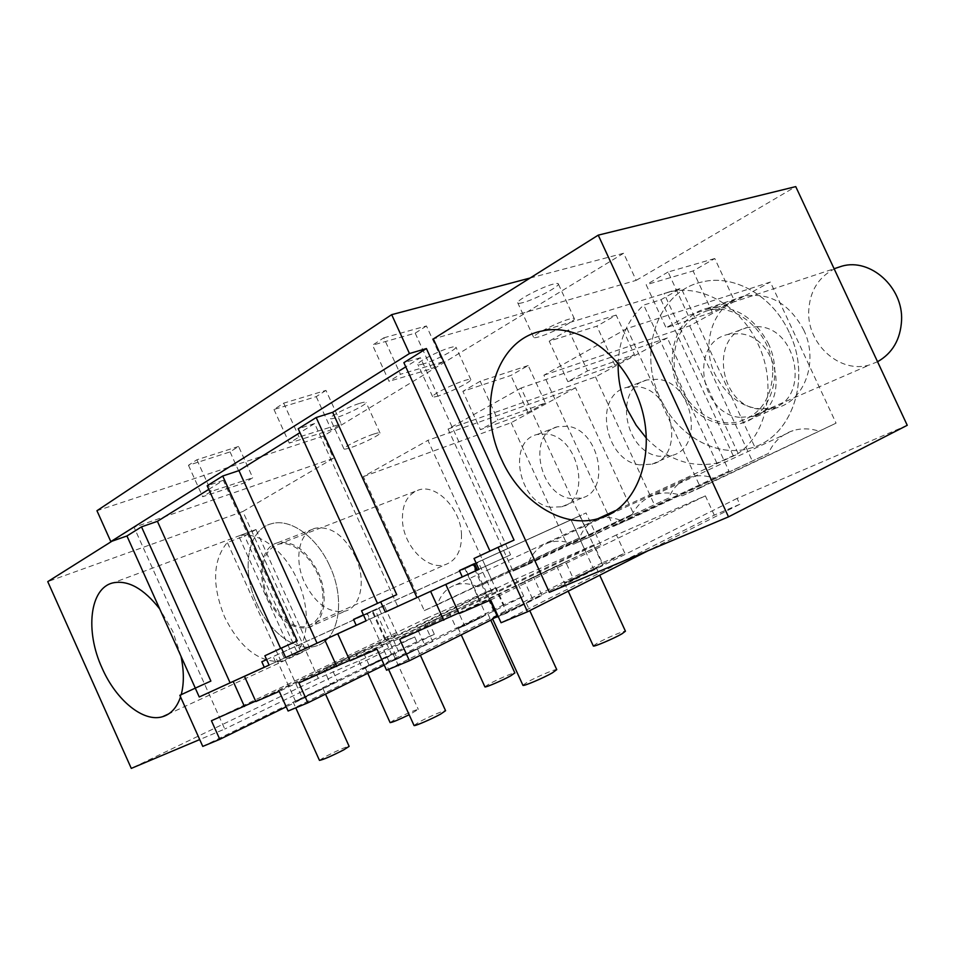 <?xml version="1.0" encoding="UTF-8"?>
<svg xmlns="http://www.w3.org/2000/svg" width="955" height="955" viewBox="0 0 955 955"><rect width="100%" height="100%" fill="white"/><g stroke="black" fill="none" stroke-linecap="round" stroke-linejoin="round"><path stroke-width="0.72" stroke-dasharray="4.78 3.58" d="M907.25 425.297L737.081 498.415L739.803 504.276L648.039 550.749M737.081 498.415L549.34 592.315M530.12 278.012L623.627 253.254L636.173 280.364L433.331 338.93M363.425 614.877L366.553 613.432L369.227 619.329L397.71 606.33L314.637 423.531L299.966 432.651M314.637 423.531L298.211 428.795M478.944 569.252L510.579 554.819L420.439 357.719L405.768 366.839M420.439 357.719L403.87 362.673M269.071 665.062L300.359 650.761L223.327 480.317L208.787 489.366M223.327 480.317L207.163 485.761M489.963 551.071L514.053 540.1M474.026 558.484L490.058 551.262M739.803 504.276L714.28 515.139L501.065 622.744M623.627 253.254L323.375 436.017L333.474 458.245L242.845 511.51L318.278 678.348L414.697 636.925L416.881 641.724L434.346 634.287L426.969 618.088L496.063 587.755L503.81 604.73L523.722 596.254L384.256 665.11M636.173 280.364L795.742 186.607M714.28 515.139L705.363 495.872L616.417 534.919L624.833 553.22L492.732 619.15M523.722 596.254L515.867 579.064L593.95 544.78L602.235 562.829L624.833 553.22M803.644 329.809C819.211 361.408 804.468 401.255 776.224 407.988C750.009 412.715 729.656 401.589 715.164 374.623C699.729 343.382 714.042 302.484 744.255 296.146C769.396 292.17 789.188 303.392 803.644 329.809M521.06 388.028L448.074 429.022L513.05 571.126L527.829 564.536C531.84 553.255 538.978 545.926 549.256 542.559C556.849 540.327 564.942 540.864 573.537 544.207L589.522 537.092L521.06 388.028L667.33 337.939L728.963 471.066L573.537 544.207M491.956 580.509L427.936 440.327L575.543 387.742L633.559 513.742L477.858 586.788L633.559 513.742M477.858 586.788C469.991 583.445 462.65 582.801 455.833 584.83C446.88 587.814 440.733 594.464 437.402 604.778L424.295 610.615L363.33 476.617L427.936 440.327M355.463 556.813C366.445 580.019 361.062 607.046 345.28 611.105C329.272 613.731 315.699 604.229 304.561 582.598C293.71 559.654 298.748 532.221 315.222 528.234C330.836 525.799 344.242 535.325 355.463 556.813M627.005 328.52L543.896 375.196L613.444 526.444L630.24 518.971C635.111 506.52 643.503 498.379 655.405 494.547C663.892 492.088 672.857 492.505 682.312 495.8L700.552 487.683L627.005 328.52L770.351 282.035L836.067 423.161L682.312 495.8M323.375 436.017L96.956 510.722M238.583 446.451L196.909 459.761L188.469 465.276L230.071 451.906L238.583 446.451L252.753 477.751L244.134 483.003L202.651 496.719L211.21 491.419L252.753 477.751M359.701 403.344C363.783 402.067 365.92 401.792 366.099 402.497C366.899 404.311 347.692 414.1 336.721 417.502C332.531 418.827 330.323 419.138 330.084 418.433C329.057 416.726 348.742 406.687 359.701 403.344M325.977 390.392L316.236 396.635L273.978 409.48L283.671 403.153L325.977 390.392L341.198 423.829L331.337 429.846L289.246 443.108L299.046 437.032L341.198 423.829M423.996 363.724C420.033 364.906 417.968 365.096 417.824 364.297C416.881 362.184 438.834 350.831 450.056 347.656C453.9 346.534 455.869 346.367 455.965 347.178C456.621 349.411 435.229 360.453 423.996 363.724M383.767 337.843L426.443 325.953L442.881 361.85L400.42 374.276L383.767 337.843L372.546 345.161L389.043 381.32L400.42 374.276M426.443 325.953L415.198 333.164L372.546 345.161M523.28 302.52C519.592 303.547 517.729 303.606 517.682 302.699C516.93 300.061 541.7 287.061 553.088 284.148C556.646 283.205 558.424 283.181 558.4 284.089C558.83 286.882 534.716 299.5 523.28 302.52M333.474 458.245L134.07 527.291L224.771 729.023L199.702 739.576M414.697 636.925L224.771 729.023M416.881 641.724L202.77 746.404M195.309 688.113L179.827 695.312M280.627 648.433L297.268 640.901M361.563 610.782L396.719 594.667M397.71 606.33L366.123 620.834M510.579 554.819L478.98 569.335M195.381 688.28L210.876 681.07M266.588 659.571L273.142 656.539L275.625 662.042M264.869 655.763L280.698 648.612M300.359 650.761L269.095 665.11M458.782 612.991L600.814 545.066L459.08 613.623M616.417 534.919L399.703 639.301M705.363 495.872L490.667 599.967M600.814 545.066L586.06 512.954L474.528 563.593M503.81 604.73L288.112 711.021M496.063 587.755L279.254 691.396M255.642 701.113L397.149 634.072L255.833 701.531M426.969 618.088L211.437 720.739M434.346 634.287L286.214 706.819M318.278 678.348L131.289 768.393M242.845 511.51L47.75 581.631M134.07 527.291L111.998 541.187M602.235 562.829L386.56 670.207M593.95 544.78L376.998 649.125M349.721 660.311L492.147 592.554L349.948 660.824M515.867 579.064L298.879 682.909M768.178 343.203C784.21 375.828 769.503 416.738 740.901 423.447C714.352 428.103 693.64 416.523 678.766 388.709C662.937 356.513 677.083 314.553 707.667 308.19C733.13 304.263 753.304 315.926 768.178 343.203M513.05 571.126L668.775 497.985C672.989 487.563 680.091 480.675 690.083 477.285C697.46 475.017 705.244 475.256 713.421 478.013M527.829 564.536L668.775 497.985M589.522 537.092L728.963 471.066M448.074 429.022L595.49 376.915L667.33 337.939M634.43 354.615L614.913 365.216L567.831 381.678L587.492 370.886L634.43 354.615L616.166 315.066L596.875 326.144L549.185 341.162L567.831 381.678M595.49 376.915L654.282 504.467M363.33 476.617L511.164 422.683L575.543 387.742M545.401 402.986L527.9 412.488L480.425 429.678L497.973 420.045L545.401 402.986L528.187 365.538L510.901 375.458L462.877 391.347L480.425 429.678M511.164 422.683L566.661 543.658L579.661 537.844C583.242 528.258 589.438 521.943 598.272 518.911C604.981 516.822 612.107 517.168 619.664 519.962M424.295 610.615L566.661 543.658M437.402 604.778L579.661 537.844M318.146 572.284C329.368 596.075 324.223 623.579 308.477 627.542C292.493 630.061 278.824 620.237 267.472 598.081C256.418 574.612 261.169 546.69 277.607 542.762C293.185 540.435 306.698 550.271 318.146 572.284M613.444 526.444L768.417 453.422C773.407 442.022 781.608 434.418 793.032 430.633C801.173 428.162 809.685 428.282 818.566 430.992M630.24 518.971L768.417 453.422M700.552 487.683L836.067 423.161M543.896 375.196L689.665 325.822L770.351 282.035M734.228 300.383L712.287 312.309L666.065 327.744L688.257 315.556L734.228 300.383L714.77 258.519L693.091 270.945L646.165 284.769L666.065 327.744M689.665 325.822L752.17 460.68M789.236 332.483C772.631 295.692 734.037 274.025 702.438 281.892C657.613 290.965 637.379 351.858 660.192 398.163C676.749 435.241 716.572 458.281 750.355 448.182C791.027 438.381 812.383 379.66 789.236 332.483C812.418 379.672 791.038 438.393 750.355 448.182C716.56 458.316 676.749 435.253 660.192 398.163C637.379 351.858 657.613 290.965 702.438 281.892C734.037 274.025 772.631 295.692 789.236 332.483M230.071 451.906L244.134 483.003M196.909 459.761L211.21 491.419M188.469 465.276L202.651 496.719M373.703 434.071C377.786 432.77 379.887 432.424 380.018 433.057C380.711 434.62 361.826 444.051 350.473 447.728C346.283 449.089 344.098 449.459 343.919 448.838C343 447.37 362.351 437.7 373.703 434.071M316.236 396.635L331.337 429.846M273.978 409.48L289.246 443.108M283.671 403.153L299.046 437.032M438.691 395.859C434.728 397.077 432.699 397.34 432.615 396.623C431.803 394.797 453.41 383.874 465.037 380.365C468.881 379.195 470.827 378.98 470.863 379.696C471.388 381.654 450.33 392.278 438.691 395.859M415.198 333.164L431.493 368.785L389.043 381.32M431.493 368.785L442.881 361.85M539.062 336.829C535.385 337.891 533.558 338.022 533.57 337.211C532.974 334.895 557.386 322.396 569.204 319.113C572.749 318.111 574.492 318.027 574.421 318.839C574.671 321.31 550.916 333.438 539.062 336.829M180.543 696.899L181.211 694.679M181.008 656.288L172.783 631.351L159.748 608.968M366.099 620.762L369.227 619.329M478.956 598.319L465.395 568.595L478.455 562.567L366.553 613.432M363.449 614.936L465.395 568.595M492.147 592.554L478.455 562.567M585.666 551.692L571.066 519.878L586.06 512.954M593.616 568.989L596.409 568.01L592.542 570.207L602.712 565.133L593.616 568.989L564.333 582.741L593.592 569.001L571.03 519.866L473.489 564.154L571.066 519.878M385.557 639.134L372.892 611.236L384.376 605.948L273.142 656.539M266.6 659.595L372.892 611.236M397.149 634.072L384.376 605.948M657.482 379.278L646.953 379.947C613.098 387.396 624.092 452.384 659.392 456.287L671.687 455.547C705.017 447.907 693.079 381.773 657.482 379.278M614.913 365.216L596.875 326.144M616.166 315.066L568.595 329.869L587.492 370.886M568.595 329.869L549.185 341.162M567.365 426.24L557.422 426.766C527.315 433.51 538.644 494.177 570.433 498.51L581.822 497.973C611.546 491.109 599.406 429.332 567.365 426.24M527.9 412.488L510.901 375.458M528.187 365.538L480.198 381.272L497.973 420.045M480.198 381.272L462.877 391.347M329.893 566.303C316.941 536.925 290.356 518.028 271.554 523.71C247.608 529.345 240.863 569.753 256.788 603.524C269.573 632.711 296.432 652.504 316.093 646.01C338.595 640.268 346.116 600.707 329.893 566.303C346.116 600.707 338.595 640.268 316.093 646.01C296.432 652.504 269.573 632.711 256.788 603.524C240.863 569.753 247.608 529.345 271.554 523.71C290.356 518.028 316.941 536.925 329.893 566.303M758.473 326.646L747.383 327.481C709.016 335.683 719.413 405.72 758.903 409.062L772.165 408.083C809.816 399.584 798.308 328.377 758.473 326.646M712.287 312.309L693.091 270.945M714.77 258.519L668.082 272.02L688.257 315.556M668.082 272.02L646.165 284.769M639.695 464.87C604.181 460.752 592.84 394.821 626.862 387.396L637.451 386.739C673.275 389.413 685.559 456.574 652.05 464.166L639.695 464.87M550.462 507.26C518.529 502.712 506.866 441.222 537.068 434.501L547.06 434.012C579.255 437.283 591.73 499.943 561.898 506.759L550.462 507.26M739.671 417.359C699.884 413.813 689.14 342.69 727.758 334.489L738.931 333.677C779.089 335.563 790.967 407.952 753.041 416.428L739.671 417.359M556.55 565.897L564.596 583.469L573.776 579.601L565.67 561.922L556.55 565.897L524.534 581.368L532.771 599.37L521.657 605.649L541.974 595.49L532.771 599.37M497.591 616.93L523.746 603.87L497.137 615.951M489.975 600.265L476.366 570.433M573.776 579.601L592.542 570.207L564.596 583.469M497.495 616.727L521.657 605.649L506.819 613.062L482.562 559.964L580.031 515.724L602.712 565.133M565.67 561.922L533.69 577.393L541.974 595.49M533.69 577.393L524.534 581.368M506.819 613.062L498.283 616.644M474.563 563.665L482.562 559.964M571.03 519.866L580.031 515.724M593.27 645.878L597.15 643.228C605.518 638.477 624.295 630.503 625.418 631.195M522.874 685.201L527.518 682.037C536.662 676.856 555.667 668.787 556.717 669.61M449.196 612.704L456.669 629.094L464.631 625.728L457.123 609.254L449.196 612.704L417.049 628.127L424.677 644.888L412.25 651.608L432.639 641.533L424.677 644.888M389.425 662.281L367.174 613.217L374.993 609.612L397.387 658.95L389.425 662.281L415.616 649.352L385.856 663.367L388.578 669.371M367.174 613.217L374.993 609.612M485.916 614.662L457.994 627.781L485.892 614.674L464.942 568.774M464.631 625.728L483.564 616.381L456.669 629.094M397.387 658.95L412.25 651.608L385.856 663.367M457.123 609.254L424.975 624.689L432.639 641.533M493.842 611.307L472.785 565.169M424.975 624.689L417.049 628.127M484.877 686.812L489.247 683.923C497.531 679.363 514.088 672.26 514.852 672.929M414.016 725.442L419.161 722.028C428.15 717.086 444.863 709.911 445.555 710.687M355.558 653.542L362.518 668.894L369.49 665.945L362.494 650.51L323.566 668.798L330.669 684.484L317.358 691.468L337.616 681.548L330.669 684.484M295.68 701.591L274.992 655.763L281.797 652.611L302.604 698.69L295.68 701.591L321.668 688.877L293.233 702.259L295.752 707.846M274.992 655.763L379.028 608.395L281.797 652.611M391.693 654.617L364.977 667.163L391.693 654.617L372.14 611.558M391.693 654.629L362.518 668.894M391.717 654.617L369.49 665.945M302.604 698.69L317.358 691.468L293.233 702.259M362.494 650.51L330.49 665.79L337.616 681.548M398.677 651.668L379.028 608.395M330.49 665.79L323.566 668.798M390.094 722.577L394.869 719.521C406.639 713.564 414.458 710.186 418.314 709.398L409.17 714.746M319.459 760.371L325.01 756.778C337.187 750.582 345.221 747.108 349.112 746.333M877.55 361.73L869.742 364.858C840.567 374.133 807.584 344.898 808.682 311.939C809.506 291.215 818.53 276.628 835.756 268.2M772.762 372.546C771.485 398.116 760.598 414.363 740.113 421.286C709.422 430.765 673.872 397.376 674.075 360.787C674.731 334.31 686.084 317.526 708.156 310.459C737.952 301.971 773.741 335.635 772.762 372.546M738.143 453.47L664.035 293.483L669.909 291.848C701.806 283.922 741.044 306.328 758.091 344.158C777.286 383.982 767.39 433.666 738.143 453.47L716.883 463.139C690.835 468.034 667.318 459.677 646.308 438.082M618.148 363.843C619.055 339.288 627.578 319.686 643.73 305.063L660.967 299.715L681.202 288.231L664.035 293.483M716.883 463.139L643.73 305.063M754.343 445.985L681.202 288.231M733.165 455.619L660.967 299.715M461.48 534.084C461.874 550.187 456.586 560.334 445.591 564.548C427.756 570.971 403.738 546.379 402.485 521.084C401.828 504.598 407.272 494.201 418.815 489.915C436.304 483.863 460.525 508.585 461.48 534.084M322.778 593.652C323.745 611.057 318.767 621.824 307.832 625.943C290.081 632.162 265.06 604.778 262.864 577.477C261.598 559.69 266.696 548.671 278.144 544.422C295.513 538.453 320.892 566.064 322.778 593.652M297.769 653.733L281.045 661.433C258.757 662.472 239.944 647.645 224.604 616.978C211.759 585.081 212.667 560.239 227.326 542.452L244.564 536.006L255.976 529.536L238.702 535.97C257.432 530.383 284.148 549.817 297.339 579.781C311.139 609.445 308.775 643.909 292.934 656.025L309.683 648.314L300.956 652.981L297.769 653.733L244.564 536.006M281.045 661.433L227.326 542.452M292.934 656.025L238.702 535.97M309.683 648.314L255.976 529.536M740.901 423.447L776.224 407.988M707.667 308.19L744.255 296.146M549.256 542.559L690.083 477.285M455.833 584.83L598.272 518.911M308.477 627.542L345.28 611.105M277.607 542.762L315.222 528.234M655.405 494.547L793.032 430.633M669.909 291.848L541.581 331.099M735.732 454.95L615.235 510.674M380.018 433.057L366.099 402.497M343.907 448.838L330.084 418.433M432.603 396.623L417.824 364.297M470.863 379.684L455.965 347.178M533.558 337.211L517.682 302.699M574.421 318.839L558.4 284.089M300.956 652.981L168.689 713.898M255.928 529.548L113.06 582.86M626.862 387.396L646.953 379.947M652.05 464.166L671.687 455.547M537.068 434.501L557.422 426.766M561.898 506.759L581.822 497.973M727.758 334.489L747.383 327.481M753.041 416.428L772.165 408.083M564.333 582.741L568.201 591.169M526.277 603.023L529.762 610.639M596.409 568.01L599.716 575.22M457.994 627.781L461.229 634.872M417.419 648.767L420.367 655.261M487.945 613.97L490.763 620.129M364.977 667.163L367.747 673.263M322.957 688.471L325.512 694.118M393.197 654.115L418.302 709.41M740.113 421.286L869.742 364.858M708.156 310.459L834.109 268.737M307.832 625.943L445.591 564.548M278.144 544.422L418.815 489.915"/><path stroke-width="1.43" d="M530.12 278.012L391.681 314.661L409.456 353.541L426.408 348.563L514.053 540.1L498.044 547.311L527.518 611.773L648.039 550.749M598.236 235.145L433.331 338.93L549.34 592.315L728.51 516.858L907.25 425.297L795.742 186.607L598.236 235.145L728.51 516.858M391.681 314.661L96.956 510.722L110.816 541.604L409.456 353.541M299.966 432.651L238.953 470.6L222.73 476.02L207.163 485.761L280.627 648.433M405.768 366.839L332.662 412.309L316.201 417.526L298.211 428.795L377.488 603.381M489.963 551.071L403.87 362.673L426.408 348.563M208.787 489.366L157.408 521.323L141.507 526.85L126.931 535.97L110.816 541.604M498.044 547.311L474.026 558.484L478.98 569.335L445.794 584.472L478.944 569.252M527.518 611.773L501.065 622.744L490.667 599.967L459.08 613.623L445.794 584.472M634.729 390.404C615.915 348.468 574.385 323.065 541.581 331.099C494.941 340.195 476.318 407.546 501.709 459.785C520.272 501.602 562.531 528.784 597.687 518.792C640.065 509.481 660.872 444.314 634.729 390.404M126.931 535.97L195.309 688.113L179.827 695.312L202.77 746.404L219.793 739.337L211.437 720.739L255.642 701.113M222.73 476.02L297.268 640.901L281.403 648.075L285.676 657.541L356.179 625.286L285.676 657.541M238.953 470.6L317.024 643.157M363.425 614.877L353.529 619.437L356.179 625.286M458.782 612.991L399.703 639.301L409.432 660.729L386.56 670.207L376.998 649.125L349.948 660.824L337.712 633.798L366.123 620.834L361.563 610.782L380.699 601.889L385.319 612.071L462.28 576.856L385.319 612.071M316.201 417.526L396.719 594.667L380.699 601.889M332.662 412.309L416.941 597.555M477.428 569.944L474.528 563.593L459.415 570.565L462.28 576.856M141.507 526.85L210.876 681.07L195.274 688.137L199.249 696.983L264.272 667.223L261.813 661.767L266.588 659.571M157.408 521.323L230.107 682.825L199.249 696.983M230.107 682.825L264.272 667.223M384.256 665.11L307.868 702.832L288.112 711.021L279.254 691.396L255.833 701.531L244.48 676.343L269.095 665.11L264.869 655.763L281.403 648.075M286.214 706.819L219.793 739.337M199.702 739.576L131.289 768.393L47.75 581.631L111.998 541.187M492.732 619.15L409.432 660.729M307.868 702.832L298.879 682.909L349.721 660.311M159.748 608.968C143.739 588.59 128.173 579.888 113.06 582.86C89.663 587.994 84.923 631.207 102.137 668.202C116.056 700.134 143.429 722.72 162.613 716.692C170.945 714.185 176.926 707.595 180.543 696.899M181.211 694.679C184.112 683.696 184.04 670.899 181.008 656.288M244.432 706.461L233.199 681.488M336.817 666.506L324.7 639.743M337.712 633.798L366.099 620.762M353.529 619.437L363.449 614.936M443.777 620.249L430.633 591.396M459.415 570.565L474.563 563.665M244.48 676.343L269.071 665.062M261.813 661.767L266.6 659.595M498.283 616.644L497.591 616.93L489.975 600.265M476.366 570.433L473.489 564.154M497.495 616.727L492.482 618.601L497.137 615.951M599.716 575.22L625.441 631.207L621.789 633.929C613.48 638.68 593.986 646.965 593.342 646.034L593.27 645.878M529.762 610.639L556.753 669.622L552.372 672.857C543.204 678.098 523.579 686.406 522.934 685.368L522.874 685.201M514.852 672.929L510.698 675.83C502.426 680.414 485.236 687.791 484.925 686.896L484.877 686.812M420.367 655.261L445.579 710.699L440.637 714.101C431.66 719.067 414.255 726.528 414.052 725.514L414.016 725.442M409.17 714.746C398.641 719.795 392.302 722.422 390.118 722.625L390.094 722.577M325.512 694.118L349.136 746.356L343.74 749.866C331.254 756.217 323.16 759.714 319.459 760.371L295.752 707.846M835.756 268.2L842.143 266.087C870.494 257.957 903.299 287.348 901.58 320.402C900.481 339.455 892.471 353.231 877.55 361.73M646.308 438.082L636.137 425.214L627.996 410.686C621.132 395.609 617.849 379.995 618.148 363.843M615.235 510.674L597.687 518.792M168.689 713.898L162.613 716.692M568.201 591.169L593.342 646.034M492.482 618.601L522.958 685.356M461.229 634.872L484.925 686.896M388.578 669.371L414.052 725.514M490.763 620.129L514.864 672.953M367.747 673.263L390.118 722.625M834.109 268.737L842.143 266.087"/></g></svg>
